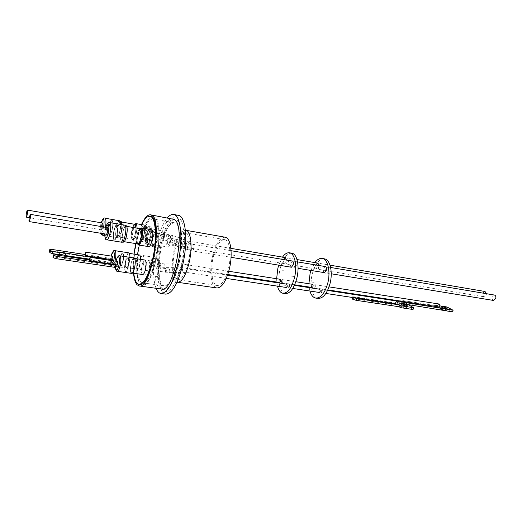 <?xml version="1.0" encoding="UTF-8"?>
<svg xmlns="http://www.w3.org/2000/svg" width="522" height="522" viewBox="0 0 522 522"><rect width="100%" height="100%" fill="white"/><g stroke="black" fill="none" stroke-linecap="round" stroke-linejoin="round"><path stroke-width="0.39" stroke-dasharray="2.61 1.96" d="M179.255 262.449C183.542 243.161 182.074 222.75 176.553 219.534C171.092 216.017 163.308 229.001 159.562 246.684C155.739 264.321 156.528 283.622 161.592 288.503C166.59 293.664 175.053 281.789 179.255 262.449M225.067 237.197C219.866 237.438 215.638 243.976 212.389 256.804C208.95 271.355 211.123 287.459 216.937 287.968M213.172 257.346C216.108 245.751 219.925 239.846 224.617 239.637C229.66 240.061 231.814 254.521 228.584 267.988C225.563 279.524 221.791 285.364 217.269 285.514C212.03 285.051 210.053 270.507 213.172 257.346M156.039 288.301C152.581 277.952 152.646 263.682 156.235 245.477C159.021 232.851 162.72 223.644 167.321 217.863M178.328 215.345C172.306 214.033 164.554 228.212 160.783 246.221C155.758 268.641 157.951 293.488 165.709 294.127M161.533 289.064L159.295 287.89C148.111 278.689 160.332 215.403 172.782 218.848M133.521 273.202C133.012 267.603 133.169 261.248 133.984 254.123M135.668 243.572C137.182 236.205 139.12 229.869 141.482 224.577M160.541 247.474C164.332 231.5 168.978 223.266 174.478 222.777C180.305 223.155 182.367 242.88 178.113 261.535C174.191 277.436 169.611 285.547 164.371 285.867C158.257 285.377 156.502 265.509 160.541 247.474M139.668 244.061C143.413 227.879 147.856 219.501 153.011 218.927C158.453 219.227 160.15 239.141 155.934 258.057C152.065 274.187 147.674 282.441 142.774 282.82C137.058 282.389 135.668 262.331 139.668 244.061M138.102 284.066L137.377 283.453C128.073 275.283 137.886 218.111 148.966 216.278M140.49 283.89L142.48 284.992C153.755 288.992 165.768 222.516 154.636 217.289L153.409 216.767C142.18 213.563 130.448 275.133 140.49 283.89M150.714 226.959L150.414 226.829C147.909 226.019 145.194 240.316 147.563 241.83L147.896 241.986C150.401 242.834 153.135 228.297 150.714 226.959M146.193 241.601C143.837 240.087 146.551 225.785 149.051 226.587L149.344 226.724C151.752 228.055 149.018 242.606 146.525 241.758L146.193 241.601M149.103 269.535C148.255 273.11 147.276 274.944 146.16 275.042C144.796 274.141 144.555 271.159 145.429 266.096C146.271 262.514 147.256 260.667 148.385 260.563C149.742 261.45 149.984 264.439 149.103 269.535M156.45 267.76C155.576 272.791 155.85 275.76 157.266 276.667C158.42 276.575 159.425 274.755 160.28 271.205C161.154 266.148 160.88 263.166 159.471 262.279C158.303 262.377 157.292 264.204 156.45 267.76M143.485 264.223C142.656 267.734 141.71 269.541 140.64 269.639C139.348 268.771 139.133 265.874 139.981 260.948C140.803 257.437 141.756 255.623 142.839 255.512C144.118 256.374 144.333 259.271 143.485 264.223M150.773 262.605C149.925 267.499 150.173 270.383 151.51 271.257C152.62 271.166 153.592 269.372 154.421 265.887C155.269 260.967 155.027 258.077 153.69 257.215C152.574 257.32 151.595 259.114 150.773 262.605M156.509 231.331L156.182 231.187C153.553 230.352 150.78 244.962 153.259 246.554L153.618 246.73C156.248 247.604 159.04 232.74 156.509 231.331M151.863 246.325C149.396 244.733 152.17 230.117 154.786 230.946L155.106 231.089C157.631 232.499 154.838 247.376 152.222 246.501L151.863 246.325M133.749 273.234C133.143 267.734 133.24 261.365 134.056 254.136M135.74 243.585L135.837 243.102C137.384 235.807 139.348 229.647 141.716 224.623M156.489 258.534C152.365 275.681 147.706 284.451 142.499 284.849C136.412 284.386 134.944 263.055 139.191 243.65C143.165 226.444 147.896 217.524 153.383 216.911C159.164 217.224 160.978 238.397 156.489 258.534M144.072 227.207C144.633 227.722 144.875 229.054 144.796 231.2L144 235.996C143.269 238.378 142.526 239.565 141.762 239.559L141.495 239.435C140.64 238.286 140.555 235.84 141.24 232.088C141.991 228.864 142.858 227.2 143.831 227.096L144.072 227.207M150.427 228.303C152.404 229.412 150.166 241.314 148.118 240.616L147.843 240.492C145.899 239.265 148.131 227.527 150.179 228.199L150.427 228.303M158.825 269.894L158.075 271.251L157.872 269.045L158.623 267.688L158.825 269.894M153.037 264.641L152.313 265.972L152.13 263.832L152.855 262.494L153.037 264.641M149.723 231.598C150.356 232.199 150.604 233.719 150.466 236.166L149.807 240.153C149.038 242.867 148.222 244.237 147.354 244.257L147.067 244.12C146.167 242.926 146.069 240.414 146.767 236.57C147.543 233.275 148.437 231.579 149.462 231.481L149.723 231.598M156.215 232.708C158.29 233.876 156 246.038 153.846 245.32L153.553 245.183C151.517 243.891 153.794 231.905 155.947 232.59L156.215 232.708M140.451 231.781C142.754 224.467 144.15 224.114 144.646 230.724L143.7 236.394C141.56 244.192 138.637 239.826 140.451 231.781M145.958 236.251C148.45 228.59 149.905 228.427 150.316 235.761L149.533 240.485C147.387 249.053 144.007 244.831 145.958 236.251M147.028 228.904C147.367 234.176 144.757 242.462 142.982 241.862L142.623 241.686C140.098 240.042 143.054 224.453 145.736 225.321M137.129 228.127L135.178 237.901L133.123 240.237L132.34 239.376C131.681 237.34 131.733 234.313 132.503 230.287C133.13 227.403 133.906 225.367 134.839 224.179M134.572 267.362C133.736 270.97 132.784 272.83 131.714 272.934C130.428 272.04 130.219 269.032 131.1 263.93C131.935 260.315 132.888 258.449 133.965 258.331C135.25 259.219 135.452 262.227 134.572 267.362M142.656 274.533C141.312 273.632 141.077 270.644 141.958 265.567C142.793 261.979 143.772 260.132 144.888 260.021M129.267 262.064C128.445 265.6 127.531 267.427 126.507 267.538C125.287 266.67 125.104 263.76 125.959 258.795C126.768 255.251 127.694 253.418 128.725 253.3C129.939 254.149 130.122 257.072 129.267 262.064M140.562 259.356L140.04 263.701C139.211 267.218 138.271 269.026 137.214 269.13C135.942 268.262 135.733 265.359 136.581 260.426C137.403 256.902 138.343 255.088 139.413 254.977M148.607 246.612L148.215 246.423C145.566 244.688 148.587 228.76 151.4 229.66M137.684 244.055C136.992 241.94 137.038 238.828 137.828 234.73C138.467 231.794 139.276 229.719 140.242 228.512M136.177 224.414C135.022 224.545 133.997 226.574 133.09 230.502C132.386 234.169 132.34 236.936 132.947 238.789L133.658 239.565L135.537 237.438L137.26 227.044L136.881 225.178M141.638 228.747C140.431 228.877 139.367 230.946 138.434 234.952C137.586 239.611 137.684 242.671 138.735 244.12L139.074 244.289M140.079 243.735L142.265 238.104L142.806 231.637L142.408 229.602M136.014 227.938L135.439 233.282C134.526 237.21 133.508 239.233 132.373 239.357L132.059 239.2C131.068 237.81 130.989 234.835 131.812 230.28C132.549 226.972 133.436 224.969 134.467 224.264M134.043 257.861C131.635 257.105 129.032 271.355 131.237 273.176L131.648 273.404M128.797 252.837C127.701 252.968 126.715 254.919 125.854 258.69C124.947 263.975 125.136 267.075 126.435 267.995C127.525 267.884 128.503 265.939 129.371 262.168L129.952 257.229M137.364 243.852C136.373 242.325 136.294 239.285 137.129 234.73C137.886 231.357 138.8 229.315 139.876 228.603M163.888 231.174L163.654 231.07C161.69 230.45 159.647 241.105 161.513 242.234L161.774 242.352C163.745 242.998 165.787 232.205 163.888 231.174M286.859 284.196L285.939 285.423L286.363 287.491M279.981 279.27C279.074 280.21 278.911 281.267 279.492 282.441M169.963 235.611L169.709 235.5C167.64 234.861 165.559 245.745 167.516 246.932L167.797 247.063C169.859 247.728 171.953 236.694 169.963 235.611M134.891 224.343C133.762 224.473 132.758 226.463 131.87 230.313C131.061 234.783 131.146 237.693 132.118 239.056L132.425 239.213C133.534 239.089 134.539 237.105 135.433 233.256L135.994 227.931M140.32 228.675C139.146 228.806 138.102 230.835 137.195 234.763C136.359 239.344 136.451 242.338 137.475 243.761L137.808 243.924M117.965 236.714C117.058 235.357 117.006 232.42 117.822 227.918C118.696 224.036 119.668 222.02 120.739 221.876L121 222C121.933 223.299 121.991 226.248 121.169 230.841C120.282 234.73 119.316 236.734 118.259 236.864L117.965 236.714M123.016 241.399C122.057 239.976 121.991 236.962 122.827 232.349C123.727 228.382 124.738 226.326 125.861 226.189L126.135 226.32C127.127 227.677 127.198 230.711 126.35 235.422C125.443 239.383 124.432 241.432 123.329 241.562L123.016 241.399M162.016 239.918C161.311 237.256 161.722 235.096 163.249 233.438L163.393 233.497C164.104 236.153 163.693 238.313 162.159 239.983L162.016 239.918M276.634 278.722L276.797 282.056M276.862 282.67L277.489 286.147M291.791 253.196C286.839 253.235 282.97 258.351 280.177 268.543C277.241 280.131 279.766 293.07 285.319 293.612M283.055 285.019L285.397 285.371L283.055 285.025M283.283 270.383L280.966 270.011L283.276 270.376M288.875 260.896L291.217 261.294L288.881 260.896M291.093 276.053L293.462 276.425L291.1 276.047M291.42 267.238C290.513 266.807 290.258 265.535 290.643 263.414L292.45 261.039M286.337 260.008C286.095 262.285 285.449 263.512 284.405 263.682L284.196 263.603C283.074 261.046 283.485 259.042 285.423 257.6M169.676 241.98C169.258 243.709 168.763 244.59 168.188 244.635C167.529 244.224 167.405 242.874 167.81 240.583C168.221 238.854 168.723 237.973 169.298 237.928C169.95 238.332 170.074 239.683 169.676 241.98M120.934 221.321C119.786 221.478 118.735 223.644 117.796 227.827C116.921 232.668 116.974 235.82 117.952 237.288L118.266 237.451C119.401 237.314 120.445 235.154 121.398 230.972L122.017 224.584M117.137 265.215L117.163 265.215C117.92 264.269 118.142 263.023 117.841 261.476L117.724 261.418M112.693 256.315L112.028 259.29L85.164 255.206M112.719 256.322L112.171 257.698L112.282 259.963L112.967 258.534L112.83 256.263M126.056 225.621C124.856 225.772 123.766 227.983 122.8 232.251C121.9 237.21 121.965 240.453 122.996 241.986L123.336 242.162M116.536 237.06C114.351 235.5 117.182 220.271 119.518 221.074L119.792 221.211C122.037 222.568 119.179 238.071 116.843 237.216L116.536 237.06M121.548 241.751C119.257 240.1 122.161 224.545 124.608 225.367L124.908 225.511C127.264 226.953 124.34 242.802 121.887 241.927L121.548 241.751M289.638 286.624L288.712 287.844L288.288 285.775L289.214 284.562L289.638 286.624M319.823 289.247L318.857 290.434L319.333 292.47M281.808 282.8C281.221 281.436 281.43 280.379 282.435 279.622L282.559 279.675C283.152 281.032 282.944 282.089 281.939 282.846L281.808 282.8M312.476 284.327C311.523 285.24 311.36 286.271 311.993 287.433M295.576 265.254L293.775 267.623C292.862 267.192 292.607 265.92 292.992 263.806L294.799 261.431C295.706 261.861 295.967 263.134 295.576 265.254M325.441 266.592L323.562 268.902C323.177 270.977 323.47 272.23 324.43 272.66M286.519 263.988C285.39 261.437 285.795 259.434 287.746 257.992L287.948 258.064C289.084 260.608 288.679 262.612 286.728 264.067L286.519 263.988M317.963 263.121C315.921 264.517 315.516 266.474 316.737 269.006L316.958 269.078C318.061 268.928 318.727 267.734 318.962 265.502M117.737 261.496L117.058 262.899L117.176 265.143L117.985 262.057M115.199 264.68L114.729 264.165L89.425 260.38M112.843 256.341L112.184 257.711L112.256 259.963L111.303 258.501L85.184 254.521M112.661 259.473L113.072 256.85M112.465 259.767L112.028 259.29M119.577 220.754C117.15 219.919 114.194 235.748 116.471 237.373L116.797 237.543C118.403 238.123 120.908 229.687 120.693 224.356M124.667 225.041C122.115 224.179 119.101 240.355 121.482 242.071L121.835 242.254M324.41 258.847C319.17 258.821 315.131 263.793 312.306 273.756C309.344 285.103 312.182 297.84 318.068 298.434M309.918 291.048L309.207 287.622M309.128 287.022L308.913 283.746M324.899 273.743L327.157 274.115L324.899 273.737M314.929 282.97L312.704 282.617L314.929 282.97M314.975 284.718L314.838 284.666C313.781 285.397 313.572 286.434 314.218 287.779L314.355 287.824C315.412 287.093 315.614 286.063 314.975 284.718M438.963 304.019C437.978 304.62 437.762 305.52 438.317 306.721L397.633 300.594M320.397 263.571L320.188 263.499C318.146 264.889 317.735 266.846 318.962 269.372L319.183 269.45C321.232 268.047 321.637 266.089 320.397 263.571M485.042 291.491C482.596 292.633 482.204 294.375 483.855 296.724L484.135 296.809C485.493 296.731 486.25 295.693 486.413 293.697M325.813 269.274C325.428 271.349 325.721 272.601 326.687 273.032L328.566 270.735C328.951 268.654 328.664 267.401 327.699 266.97L325.813 269.274M494.478 295.054L492.285 297.025C491.926 298.871 492.35 300.019 493.558 300.457M321.115 290.78L321.591 292.809L322.55 291.628L322.074 289.593L321.115 290.78M398.71 301.338L397.666 302.447L397.692 303.83L352.67 297.011L353.12 297.579M102.436 222.992C101.222 225.302 100.87 227.585 101.379 229.843L101.503 229.908C102.012 229.797 102.469 228.708 102.873 226.652M102.508 223.005C101.288 225.308 100.935 227.592 101.451 229.856L101.568 229.921C102.508 230.274 103.728 223.592 102.841 222.985L102.69 222.927M106.227 234.476L106.26 234.482C107.245 234.848 108.498 228.01 107.558 227.377L107.401 227.305M406.357 304.078L406.253 304.437L401.522 303.713L401.627 303.36M408.106 304.613L406.253 304.437M445.403 310.277L446.623 310.257C446.264 309.624 444.698 309.011 441.932 308.43L440.705 308.45C441.057 309.083 442.623 309.69 445.403 310.277M405.49 307.804L406.899 307.765C406.586 307.093 404.987 306.46 402.084 305.853L400.668 305.892C400.968 306.558 402.579 307.197 405.49 307.804M102.586 223.057C101.353 225.126 100.981 227.357 101.47 229.752L101.588 229.817C102.769 228.382 103.219 226.202 102.932 223.266M107.421 227.422C106.951 227.488 106.521 228.421 106.116 230.215C105.712 232.59 105.764 233.98 106.279 234.371M106.592 234.215L107.571 231.585L107.662 227.677M353.329 298.623L396.185 305.07L396.694 303.262L353.838 296.757L353.329 298.623L352.089 298.656M396.185 305.07L394.639 304.176L406.951 306.036L413.065 309.5M397.81 301.201L397.457 302.44L401.522 303.713M397.457 302.44L396.831 302.081L397.111 301.09M397.444 300.437L396.89 299.882L398.227 299.856L397.751 301.566L396.407 301.592L396.831 302.081M397.751 301.566L446.388 308.6L452.6 311.888M406.951 306.036L407.46 304.248M394.639 304.176L395.147 302.375L396.694 303.262M399.35 303.014L395.147 302.375M353.838 296.757L352.67 297.011M398.227 299.856L402.938 300.587L402.455 302.29M402.938 300.587L409.346 301.572L408.863 303.269M409.346 301.572L436.542 305.768L436.059 307.425M436.542 305.768L435.472 305.194L434.989 306.858M446.865 306.956L446.388 308.6M435.472 305.194L439.752 305.859M107.206 227.383C105.992 229.563 105.614 231.879 106.064 234.339M397.692 303.83L398.58 304.339M438.708 306.929L438.317 306.721M107.14 227.377C105.92 229.549 105.542 231.872 105.999 234.326M115.212 267.401L113.789 265.828L114.246 263.636L89.425 259.917M114.729 264.165L114.246 263.636M55.339 254.808L54.895 257.072L52.931 257.105M54.895 257.072L113.789 265.828M310.949 270.448L314.87 262.599M113.157 260.804L112.772 262.651L89.503 259.153M49.349 251.715L50.843 251.48L110.873 260.569L111.303 258.501M51.254 249.34L50.843 251.48M57.949 250.364L57.531 252.498M65.002 251.441L64.584 253.561M117.607 261.476L117.045 265.124M110.873 260.569L112.772 262.651M117.58 261.47L117.019 265.117M282.513 257.105L278.722 265.15M123.329 259.062L121.698 264.948C120.954 266.246 120.354 266.39 119.91 265.385L119.727 259.904L121.783 253.379C122.513 252.557 123.042 252.87 123.355 254.331L123.329 259.062M123.205 261.052C124.119 254.873 123.701 252.276 121.946 253.255L120.171 257.985C119.538 261.333 119.492 263.858 120.027 265.554C121.019 267.068 122.083 265.567 123.205 261.052M120.262 258.077C121.509 253.274 122.572 252.093 123.453 254.54L123.427 259.101L121.854 264.778C120.184 266.866 119.551 265.241 119.956 259.91L120.262 258.077M125.371 271.414C127.342 273.919 130.317 259.695 128.171 258.005L126.996 258.338C124.941 262.305 124.295 266.488 125.058 270.885L125.371 271.414M127.975 258.142L128.529 259.499C128.908 263.212 128.353 266.788 126.872 270.22L125.241 271.231L124.934 270.709C124.197 266.422 124.823 262.338 126.826 258.462L127.975 258.142M125.456 271.022C123.492 269.326 126.22 256.237 128.092 258.403L128.621 259.708C128.993 263.29 128.458 266.735 127.029 270.05L125.456 271.022M114.018 230.946C112.086 239.852 115.355 243.043 117.182 233.81C117.985 223.736 116.928 222.777 114.018 230.946M117.169 233.869C115.884 239.102 114.703 240.883 113.62 239.207C113.065 237.36 113.144 234.574 113.842 230.855L115.917 225.243C117.783 224.173 118.2 227.044 117.169 233.869M117.137 224.806C118.076 226.156 118.129 229.191 117.287 233.902C116.386 237.869 115.401 239.918 114.338 240.055L113.692 239.304C113.13 237.438 113.209 234.619 113.913 230.848C114.494 228.14 115.192 226.248 116.014 225.171L117.137 224.806C119.244 226.137 116.543 240.857 114.344 240.055L114.044 239.898C111.989 238.384 114.67 223.918 116.869 224.675L117.137 224.812M112.439 221.504C111.447 220.01 110.37 221.68 109.202 226.528C108.563 229.941 108.478 232.499 108.961 234.208C110.266 238.528 113.972 225.086 112.439 221.504M109.033 226.437C109.594 223.781 110.272 221.935 111.062 220.904L112.439 221.152C112.961 222.927 112.882 225.641 112.197 229.308C110.958 234.398 109.829 236.153 108.798 234.587L108.772 234.522C108.269 232.727 108.354 230.032 109.033 226.437M112.197 220.506C113.091 221.798 113.124 224.741 112.308 229.341C111.434 233.23 110.488 235.239 109.47 235.376L109.189 235.226C107.238 233.797 109.861 219.645 111.949 220.382L112.197 220.506C114.207 221.759 111.564 236.153 109.47 235.376L108.87 234.685C108.328 232.89 108.406 230.137 109.105 226.437C109.672 223.749 110.357 221.883 111.16 220.832L112.197 220.506M161.487 246.782C157.527 263.584 158.505 286.291 163.66 290.128C168.299 296.17 178.296 282.206 182.106 263.153C186.582 244.642 184.827 220.669 179.209 218.627C174.054 214.288 164.835 229.517 161.487 246.782M177.532 282.278C172.293 281.847 170.642 265.463 174.028 250.56C177.206 237.412 181.154 230.652 185.858 230.3M174.72 251.095C177.597 239.213 181.16 233.112 185.401 232.792C189.956 233.119 191.633 247.839 188.449 261.659C185.493 273.502 181.969 279.531 177.878 279.759C173.154 279.381 171.653 264.576 174.72 251.095M144.829 227.873L145.188 228.421C146.343 230.894 144.294 239.748 142.708 239.174L142.114 238.502C140.992 235.97 143.015 227.22 144.607 227.775L144.829 227.873M140.366 239.507C139.674 238.241 139.889 235.044 140.999 229.921C142.61 226.065 143.674 225.067 144.189 226.926C144.901 228.166 144.692 231.396 143.557 236.603C141.925 240.459 140.855 241.425 140.366 239.507M148.059 243.735C146.643 242.847 147.569 234.874 149.325 232.753L150.493 232.277C151.935 233.08 151.002 241.236 149.22 243.304L148.059 243.735M147.791 244.387C146.662 246.175 145.892 245.02 145.488 240.916C146.003 235.624 146.819 232.388 147.935 231.22C149.064 229.367 149.847 230.496 150.284 234.593C149.755 239.976 148.927 243.245 147.791 244.387M117.32 271.316L116.935 271.094C115.793 268.562 115.988 264.491 117.528 258.873C118.285 256.7 119.023 255.623 119.747 255.649M113.672 260.883C111.943 268.067 109.737 262.873 110.814 258.54L111.251 256.093M115.029 261.085C114.188 264.256 113.32 265.868 112.426 265.92C111.408 265.385 111.127 263.003 111.591 258.775L111.962 256.556C112.817 252.752 113.763 250.775 114.814 250.638M103.702 226.789C102.116 232.923 101.007 234.907 100.368 232.74C99.754 231.494 100.035 228.173 101.222 222.783M102.142 235.122L101.457 234.274C100.061 230.783 102.932 217.446 104.935 218.196M105.496 227.096L103.46 233.908M106.847 239.82L106.514 239.637C104.824 238.365 106.181 226.913 108.419 223.507L109.698 222.45M165.957 272.177L166.401 271.035L166.185 268.83L165.428 270.181L165.644 272.38L165.957 272.177M159.484 266.794L159.719 267.094L160.45 265.77L160.254 263.636L159.523 264.961L159.484 266.794M169.533 269.254L169.996 272.628L170.028 269.104L169.533 269.254M164.215 264.178L164.091 267.381L164.215 264.178M182.876 268.68L182.367 268.823L182.837 272.171L182.876 268.68M177.487 263.701L177.473 267.127L177.487 263.701M186.726 272.19L187.183 271.055L186.935 268.889L186.145 270.213L186.393 272.38L186.726 272.19M180.906 267.068L181.16 267.368C181.865 266.84 182.126 265.796 181.943 264.236L181.695 263.943C180.99 264.465 180.729 265.509 180.906 267.068M167.308 234.293C165.97 236.486 165.663 238.606 166.394 240.649L166.864 240.622C168.208 238.423 168.515 236.303 167.777 234.254L167.308 234.293M191.639 249.627L191.828 246.945C192.253 245.255 192.768 244.394 193.381 244.355L194.034 245.66L193.838 248.361C193.421 250.051 192.905 250.912 192.292 250.945L191.639 249.627M187.542 241.131L188.037 241.105C188.847 243.154 188.546 245.255 187.144 247.408L186.648 247.421C185.852 245.373 186.152 243.278 187.542 241.131M172.058 244.055L172.665 245.373C173.245 245.333 173.741 244.453 174.165 242.73L174.374 239.996L173.774 238.684C173.187 238.73 172.684 239.611 172.267 241.334L172.058 244.055M170.159 241.51C171.771 239.376 172.462 237.36 172.221 235.461L171.816 235.52C170.211 237.654 169.526 239.663 169.754 241.562L170.159 241.51M190.23 243.63L190.843 244.896C190.667 247.957 189.721 249.633 188.018 249.934L187.281 248.596C187.457 245.536 188.403 243.865 190.106 243.572L190.23 243.63M182.282 246.253C182.002 244.348 182.68 242.352 184.318 240.25L184.742 240.198C185.029 242.104 184.351 244.107 182.7 246.214L182.282 246.253M175.314 244.825L176.031 246.169C177.715 245.855 178.655 244.159 178.857 241.073L178.146 239.748C176.462 240.048 175.516 241.745 175.314 244.825M104.713 234.117L105.855 227.155M115.427 266.37L115.492 265M115.499 264.895L116.067 261.241M185.382 230.195L183.411 229.543C182.863 229.797 183.281 228.904 184.025 236.929C184.442 244.44 183.692 252.863 181.78 262.194C178.517 277.384 173.97 282.187 174.968 282.226L177.049 282.219M224.617 239.637L185.401 232.792L181.173 231.194C180.769 230.45 182.778 249.033 179.203 261.581C175.868 276.471 172.351 279.936 173.356 279.962L177.878 279.759L217.269 285.514M161.774 242.352L142.467 239.154C142.415 240.923 145.618 229.256 144.333 227.892L163.654 231.07M169.709 235.5L150.042 232.12L150.14 233.112C150.323 236.929 149.677 240.407 148.189 243.552L167.797 247.063M111.225 256.087L110.788 258.579C110.566 264.165 111.114 266.611 112.426 265.92L126.435 267.995M153.011 218.927L174.478 222.777M142.48 284.992L139.348 284.555M150.414 226.829L149.051 226.587M146.16 275.042L157.266 276.667M140.64 269.639L151.51 271.257M156.182 231.187L154.786 230.946M140.261 284.536L142.499 284.849M148.118 240.616L141.762 239.559M226.28 278.409L186.393 272.38L169.996 272.628L158.075 271.251M227.775 274.526L181.16 267.368L164.091 267.381L152.313 265.972M153.846 245.32L147.354 244.257M144.796 231.2L144.646 230.724M152.855 262.494L164.006 263.884L181.695 263.943L228.773 271.27M150.466 236.166L150.316 235.761M131.714 272.934L132.444 273.045M126.507 267.538L137.214 269.13M158.623 267.688L169.833 269.058L186.935 268.889L227.572 275.114M142.806 231.637L142.623 231.089M121.593 222.026L120.739 221.876M126.748 226.339L125.861 226.189M230.868 248.335L187.887 241.04L172.182 235.435L163.249 233.438M168.188 244.635L176.031 246.169L192.292 250.945L231.063 257.313M231.076 250.704L193.381 244.355L178.146 239.748L169.298 237.928M284.405 263.682L186.811 247.493L182.335 246.286L169.807 241.595L162.159 239.983M120.099 221.178L119.518 221.074M125.215 225.478L124.608 225.367M288.712 287.844L292.744 288.451M282.435 279.622L295.843 281.71M293.775 267.623L298.075 268.328M287.746 257.992L297.005 259.565M115.375 264.876L114.977 264.817M314.838 284.666L329.056 286.885M320.188 263.499L330.002 265.169M326.687 273.032L331.242 273.782M321.591 292.809L325.865 293.455M446.623 310.257L447.106 308.593M407.414 305.957L406.899 307.765M101.588 229.817L29.252 217.674M401.144 304.189L400.668 305.892M352.598 296.783L352.409 297.468M440.705 308.45L441.168 306.871M396.407 301.592L396.57 301.011M396.72 300.476L396.89 299.882M322.074 289.593L327.588 290.441M327.699 266.97L330.622 267.466M319.183 269.45L484.135 296.809M314.355 287.824L327.849 289.899M107.232 223.827L106.971 224.258M105.822 227.148L104.674 234.11M100.518 233.686C99.748 230.868 99.97 227.227 101.19 222.777M116.797 237.543L104.674 235.539M286.728 264.067L316.958 269.078M294.799 261.431L297.56 261.9M281.939 282.846L294.662 284.803M289.214 284.562L294.415 285.358M122.494 242.025L121.887 241.927M118.266 237.451L116.843 237.216M124.223 241.706L123.329 241.562M132.425 239.213L118.259 236.864M116.041 261.241L115.473 264.889M115.466 264.974L115.395 266.546M133.658 239.565L132.373 239.357M141.11 241.934L140.757 242.397M137.26 227.044L137.077 226.489M135.537 237.438L135.178 237.901M128.725 253.3L129.417 253.405M133.965 258.331L134.696 258.442M142.982 241.862L133.123 240.237M149.807 240.153L149.533 240.485M144 235.996L143.7 236.394M155.947 232.59L149.462 231.481M150.179 228.199L143.831 227.096M151.158 216.506L153.383 216.911M153.618 246.73L152.222 246.501M142.839 255.512L153.69 257.215M148.385 260.563L159.471 262.279M147.896 241.986L146.525 241.758M153.409 216.767L150.297 216.206M142.774 282.82L164.371 285.867"/><path stroke-width="0.78" d="M177.532 282.278L216.937 287.968C221.928 287.811 226.104 281.351 229.445 268.589C233.034 253.659 230.639 237.66 225.067 237.197L185.858 230.3C190.889 230.652 192.755 246.945 189.218 262.259C185.943 275.355 182.047 282.03 177.532 282.278L177.049 282.219M167.321 217.863C169.526 215.286 171.621 214.157 173.617 214.477C180.808 214.927 183.385 239.605 178.041 263.055C173.115 282.957 167.425 293.096 160.959 293.481C158.969 293.162 157.324 291.439 156.039 288.301M160.959 293.481L165.709 294.127C172.26 293.762 178.002 283.661 182.941 263.819C188.298 240.44 185.617 215.814 178.328 215.345L173.617 214.477M141.482 224.577C144.601 217.785 147.628 214.535 150.558 214.823L174.12 219.397C186.491 224.858 174.041 293.312 161.533 289.064L139.165 285.952L137.097 284.79C135.27 282.754 134.082 278.892 133.521 273.202M133.984 254.123L135.668 243.572M150.558 214.823L151.804 215.351C163.282 220.695 150.773 290.115 139.165 285.952M148.966 216.278L151.51 216.728C162.518 221.935 150.499 288.542 139.348 284.555L138.102 284.066M141.716 224.623C144.561 218.777 147.295 215.997 149.925 216.284C155.641 216.584 157.39 237.791 152.907 257.972C148.796 275.159 144.17 283.955 139.022 284.366C136.34 283.779 134.585 280.066 133.749 273.234M134.056 254.136L135.74 243.585M134.839 224.179L135.883 223.605L145.736 225.321L147.028 228.904M135.883 223.605L136.64 224.395L137.129 228.127M134.696 258.442L144.888 260.021C146.232 260.909 146.46 263.904 145.586 269.006C144.738 272.588 143.765 274.435 142.656 274.533L132.444 273.045M140.242 228.512L141.338 227.918L151.745 229.81C154.46 231.331 151.419 247.565 148.607 246.612L138.526 244.975L137.684 244.055M141.338 227.918L142.623 231.089L142.023 238.189L140.757 242.397C139.974 244.179 139.23 245.04 138.526 244.975M142.408 229.602L141.938 228.89L140.62 228.662C141.697 230.045 141.801 233.119 140.94 237.882C141.775 233.184 141.671 230.176 140.62 228.812L126.748 226.339M134.467 224.264L135.165 224.316L136.014 227.938M136.881 225.178L136.457 224.538L134.891 224.186M117.32 271.316L131.648 273.404C134.056 274.207 136.679 259.702 134.415 258.057L120.093 255.839C121.28 258.318 121.084 262.422 119.512 268.151C118.762 270.292 118.031 271.349 117.32 271.316C116.191 271.381 115.545 269.796 115.395 266.546M124.223 241.706L137.808 243.924C138.969 243.807 140.013 241.784 140.927 237.856C140.007 241.888 138.943 243.95 137.756 244.074L137.364 243.852M139.876 228.603L140.32 228.519M226.28 278.409L286.363 287.491L287.283 286.265L286.859 284.196L227.572 275.114M279.492 282.441L279.616 282.493C280.621 281.73 280.829 280.673 280.242 279.309L279.981 279.27M135.994 227.931L134.891 224.343L121.593 222.026M278.722 265.15L277.88 268.171L276.634 278.722M276.797 282.056L276.862 282.67M277.489 286.147C278.624 290.408 280.451 292.777 282.976 293.266C287.746 293.247 291.557 288.17 294.415 278.03C297.442 266.2 294.793 253.32 289.456 252.792C287.107 252.472 284.797 253.914 282.513 257.105M282.976 293.266L285.319 293.612C290.108 293.599 293.932 288.529 296.79 278.402C299.824 266.592 297.148 253.731 291.791 253.196L289.456 252.792M231.076 250.704L292.45 261.039C293.351 261.463 293.605 262.736 293.22 264.863L291.42 267.238L231.063 257.313M230.868 248.335L285.423 257.6L286.337 260.008M122.017 224.584L121.215 221.458L120.099 221.178M117.019 265.117L117.137 265.215C117.894 264.262 118.116 263.016 117.815 261.47L117.58 261.47M85.549 255.676L85.164 255.206L85.314 253.601L85.934 252.198L85.549 255.676L112.491 259.793L112.941 258.534L112.693 256.315M122.494 242.025L123.336 242.162C124.523 242.025 125.613 239.82 126.592 235.559C127.498 230.489 127.42 227.22 126.357 225.765L125.215 225.478M52.611 251.389L59.952 252.498L59.534 254.651L52.187 253.548L52.611 251.389L50.438 250.599L50.021 252.752L49.349 251.715L49.76 249.568L51.254 249.34L85.184 254.521M59.952 252.498L62.673 252.583L113.157 260.804M65.903 253.398L65.478 255.545L62.248 254.723L59.534 254.651M292.744 288.451L319.333 292.47L320.293 291.283L319.823 289.247L294.415 285.358M311.993 287.433L312.13 287.485C313.18 286.754 313.389 285.717 312.75 284.373L312.476 284.327M298.075 268.328L324.43 272.66L326.302 270.357C326.687 268.275 326.4 267.023 325.441 266.592L297.56 261.9M318.962 265.502L317.963 263.121L297.005 259.565M89.836 260.889L89.425 260.38L89.575 258.762L90.215 257.326L89.836 260.889L115.199 264.68L115.675 265.196L115.212 267.401L55.919 258.638L56.369 256.354L115.675 265.196M113.202 260.569L112.661 259.473M120.693 224.356L119.577 220.754L104.935 218.196L105.588 218.979C106.103 220.695 106.077 223.396 105.496 227.096M106.847 239.82L121.835 242.254C124.386 243.174 127.427 226.678 124.973 225.191L109.985 222.6C111.741 223.677 110.351 235.507 108.074 238.828L106.847 239.82C105.646 240.335 104.929 238.43 104.674 234.11M315.823 298.101L318.068 298.434C323.138 298.473 327.124 293.547 330.015 283.648C333.075 272.099 330.087 259.447 324.41 258.847L322.172 258.455C327.829 259.056 330.798 271.721 327.738 283.289C324.847 293.201 320.873 298.14 315.823 298.101C313.141 297.592 311.177 295.243 309.918 291.048M309.207 287.622L309.128 287.022M308.913 283.746L310.101 273.404L310.949 270.448M439.752 305.859L446.865 306.956L453.089 310.225L402.012 301.997L397.816 300.646L438.708 306.929C439.916 306.27 440.105 305.311 439.289 304.065L438.963 304.019M486.413 293.697L485.042 291.491L330.002 265.169M331.242 273.782L493.558 300.457L495.75 298.493C496.102 296.64 495.685 295.498 494.478 295.054L330.622 267.466M327.588 290.441L398.71 301.338L399.291 303.289L398.58 304.339L353.498 297.527L352.67 299.23L356.037 300.3L356.546 298.427L399.584 304.92L401.157 305.82L413.581 307.693L407.46 304.248L399.35 303.014M102.873 226.652L102.769 222.979L102.436 222.992M105.999 234.326L106.188 234.469C107.173 234.835 108.426 227.997 107.493 227.364L107.14 227.377M406.742 302.721L406.357 304.078M453.089 310.225L452.6 311.888L408.106 304.613M445.892 308.613L447.106 308.593C446.747 307.967 445.181 307.36 442.415 306.773L441.188 306.792C441.547 307.412 443.113 308.019 445.892 308.613M402.592 304.052C405.496 304.659 407.101 305.292 407.414 305.957L405.999 305.99C403.088 305.383 401.483 304.75 401.177 304.085L402.592 304.052M102.932 223.266L102.586 223.057M26.224 217.119C25.689 216.532 26.863 209.824 27.451 210.112L27.522 210.164C28.064 210.705 26.883 217.472 26.296 217.178L26.224 217.119M29.173 221.596C28.854 221.217 28.899 219.788 29.317 217.309L30.354 214.34C30.674 214.712 30.628 216.141 30.211 218.633L29.173 221.596L106.592 234.215M413.581 307.693L413.065 309.5L400.642 307.647L399.076 306.74L356.037 300.3M352.409 297.468L352.089 298.656L352.67 299.23M107.662 227.677L30.354 214.34M353.498 297.527L356.546 298.427M399.076 306.74L399.584 304.92M400.642 307.647L401.157 305.82M441.605 308.469L441.116 310.153M440.522 307.889L440.033 309.566M413.189 303.706L412.7 305.416M89.425 259.917L55.339 254.808L53.374 254.827L53.701 255.486L53.257 257.77L55.919 258.638M53.257 257.77L52.918 257.248L53.361 254.971M53.348 254.951L52.918 257.248M53.701 255.486L56.369 256.354M314.87 262.599C317.245 259.493 319.679 258.116 322.172 258.455M113.072 256.85L112.843 256.341L85.934 252.198M49.76 249.568L50.438 250.599M117.985 262.057L117.737 261.496L90.215 257.326M89.503 259.153L65.478 255.545M52.187 253.548L50.021 252.752M137.756 244.074L139.074 244.289L140.079 243.735M129.952 257.229C129.965 254.54 129.58 253.079 128.797 252.837L114.814 250.638C115.819 251.154 116.099 253.529 115.643 257.77L115.029 261.085M129.417 253.405L139.413 254.977C140.209 255.225 140.594 256.687 140.562 259.356M116.067 261.241L116.589 259.349C117.398 256.589 118.292 256.093 119.27 257.848C119.525 261.796 119.192 264.954 118.279 267.336C117.006 271.133 116.054 270.814 115.427 266.37M111.251 256.093C112.732 248.505 115.506 252.576 114.292 257.679L113.672 260.883M101.222 222.783C102.573 219.325 103.428 218.418 103.793 220.043C104.211 220.721 104.185 222.972 103.702 226.789M103.46 233.908L102.142 235.122L100.518 233.686M105.855 227.155L106.925 224.551C107.91 222.6 108.556 223.566 108.87 227.455C108.348 232.727 107.597 236.003 106.625 237.275C105.607 239.233 104.974 238.182 104.713 234.117M352.37 299.041L352.781 297.527M397.111 301.09L397.255 300.561M401.627 303.36L402.012 301.997M397.94 300.718L397.81 301.201M119.747 255.649C118.768 255.284 117.731 256.433 116.641 259.088M114.814 250.638C113.829 249.777 112.635 251.591 111.225 256.087M109.698 222.45C109.45 222.046 108.628 222.502 107.232 223.827M139.022 284.366L140.261 284.536M228.773 271.27L280.118 279.263M295.843 281.71L312.613 284.32M117.176 265.143L115.375 264.876M329.056 286.885L439.132 304.019M325.865 293.455L353.133 297.579M102.71 223.038L27.451 210.112M29.252 217.674L26.296 217.178M396.57 301.011L396.72 300.476M327.849 289.899L397.79 300.646M106.971 224.258L105.822 227.148M101.19 222.777C102.756 218.842 104.008 217.315 104.935 218.196M104.674 235.539L102.142 235.122M294.662 284.803L312.13 287.485M116.582 259.258L116.041 261.241M227.775 274.526L279.616 282.493M149.925 216.284L151.158 216.506M185.858 230.3L185.382 230.195"/></g></svg>
